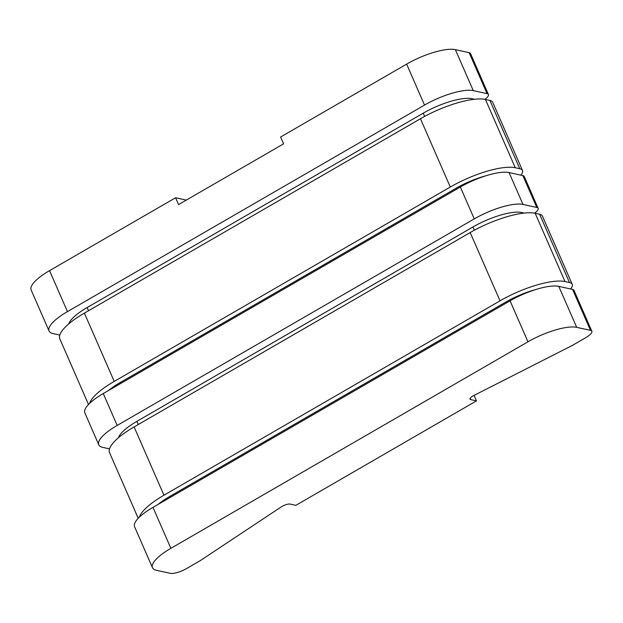 <?xml version="1.0" encoding="UTF-8"?>
<svg xmlns="http://www.w3.org/2000/svg" width="623" height="623" viewBox="0 0 623 623"><rect width="100%" height="100%" fill="white"/><g stroke="black" fill="none" stroke-linecap="round" stroke-linejoin="round"><path stroke-width="0.93" d="M170.873 548.341L527.961 341.801A38.883 11.128 156.4 0 1 576.696 327.348L590.472 330.361A12.958 3.707 156.4 0 1 591.85 331.249A12.958 3.707 156.4 0 1 585.713 337.689L573.113 344.978A12.958 3.707 156.4 0 1 571.198 346.014L474.017 395.41A6.479 1.853 -23.6 0 0 469.999 399.156A6.479 1.853 -23.6 0 0 470.684 399.6L476.486 400.869L295.847 505.346L290.045 504.077A6.479 1.853 156.4 0 0 281.051 507.029L200.964 560.163A12.958 3.707 -23.6 0 1 199.228 561.237L186.62 568.526A12.958 3.707 -23.6 0 1 170.375 573.347L156.591 570.333A38.883 11.128 -23.6 0 1 152.471 567.678A38.883 11.128 -23.6 0 1 170.873 548.341L152.978 507.371A38.883 11.128 -23.6 0 0 134.568 526.7L152.471 567.678M59.8 335.057L53.173 333.609A38.883 11.128 -23.6 0 1 49.053 330.953A38.883 11.128 -23.6 0 1 67.455 311.617L424.536 105.085L406.64 64.114L280.607 137.005L283.59 143.835L178.567 204.585L175.585 197.756L49.552 270.647A38.883 11.128 -23.6 0 0 31.15 289.983L49.053 330.953M109.523 448.872L102.896 447.415A38.883 11.128 -23.6 0 1 98.769 444.76A38.883 11.128 -23.6 0 1 117.179 425.423L474.259 218.891L460.335 187.025L103.254 393.557A38.883 11.128 -23.6 0 0 84.853 412.893L98.769 444.76M484.834 99.345A12.958 3.707 156.4 0 0 488.432 94.525A12.958 3.707 156.4 0 0 487.054 93.637L473.27 90.623A38.883 11.128 156.4 0 0 424.536 105.085M68.74 323.905A38.883 11.128 156.4 0 1 87.142 307.552L423.227 113.168A38.883 11.128 -23.6 0 1 471.961 98.707L474.259 99.213A18.145 5.194 -23.6 0 1 474.492 99.267M591.85 331.249L573.947 290.271A12.958 3.707 156.4 0 0 572.576 289.391L558.792 286.378A38.883 11.128 156.4 0 0 510.058 300.831L152.978 507.371M534.557 213.152A12.958 3.707 156.4 0 0 538.147 208.331A12.958 3.707 156.4 0 0 536.777 207.451L522.993 204.437A38.883 11.128 156.4 0 0 474.259 218.891M118.463 437.712A38.883 11.128 156.4 0 1 136.865 421.358L472.943 226.974A38.883 11.128 -23.6 0 1 521.677 212.521L523.974 213.019A18.145 5.194 -23.6 0 1 524.216 213.074M488.432 94.525L470.529 53.555A12.958 3.707 156.4 0 0 469.158 52.667L455.374 49.653A38.883 11.128 156.4 0 0 406.64 64.114M538.147 208.331L524.231 176.465A12.958 3.707 156.4 0 0 522.853 175.585L509.069 172.571A38.883 11.128 156.4 0 0 460.335 187.025M186.316 200.1L175.585 197.756M476.486 400.869L474.095 395.379M108.472 390.543A38.883 11.128 -23.6 0 1 119.959 382.67L120.387 383.651M520.914 175.156A25.925 7.421 156.4 0 0 522.502 170.5A25.925 7.421 156.4 0 0 519.753 168.724L515.276 167.751A51.849 14.835 156.4 0 0 450.297 187.025L114.219 381.408A51.849 14.835 156.4 0 0 89.634 403.338M522.502 170.5L492.668 102.211A25.925 7.421 156.4 0 0 489.919 100.443L485.442 99.462A51.849 14.835 156.4 0 0 420.463 118.736L84.385 313.128A51.849 14.835 156.4 0 0 59.847 338.904L88.497 404.483M485.917 175.772A38.883 11.128 156.4 0 0 456.036 188.278L119.959 382.67M570.637 288.963A25.925 7.421 156.4 0 0 572.226 284.306A25.925 7.421 156.4 0 0 569.477 282.538L564.999 281.557A51.849 14.835 156.4 0 0 500.02 300.831L163.942 495.215A51.849 14.835 156.4 0 0 139.357 517.152M535.64 289.586A38.883 11.128 156.4 0 0 505.759 302.085L169.682 496.476L170.11 497.458M572.226 284.306L542.392 216.025A25.925 7.421 156.4 0 0 539.643 214.25L535.165 213.268A51.849 14.835 156.4 0 0 470.186 232.55L134.109 426.934A51.849 14.835 156.4 0 0 109.57 452.711L138.22 518.289M158.187 504.35A38.883 11.128 -23.6 0 1 169.682 496.476M67.455 311.617L49.552 270.647M117.179 425.423L103.254 393.557M527.961 341.801L510.058 300.831M473.27 90.623L455.374 49.653M522.993 204.437L509.069 172.571M576.696 327.348L558.792 286.378M470.684 399.6L470.139 398.346M87.142 307.552L88.528 310.729M84.385 313.128L114.219 381.408M423.227 113.168L424.637 116.408M456.036 188.278L456.472 189.26M471.961 98.707L472.32 99.54M450.297 187.025L420.463 118.736M515.276 167.751L485.442 99.462M519.753 168.724L489.919 100.443M487.054 93.637L469.158 52.667M536.777 207.451L522.853 175.585M590.472 330.361L572.576 289.391M521.677 212.521L522.043 213.346M505.759 302.085L506.188 303.066M472.943 226.974L474.36 230.214M136.865 421.358L138.251 424.536M569.477 282.538L539.643 214.25M564.999 281.557L535.165 213.268M500.02 300.831L470.186 232.55M134.109 426.934L163.942 495.215"/></g></svg>
